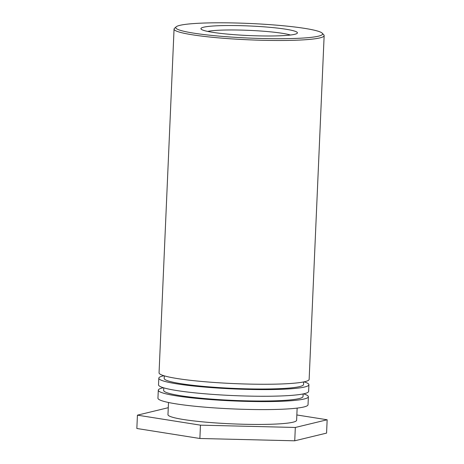 <?xml version="1.0" encoding="UTF-8"?>
<svg xmlns="http://www.w3.org/2000/svg" width="464" height="464" viewBox="0 0 464 464"><rect width="100%" height="100%" fill="white"/><g stroke="black" fill="none" stroke-linecap="round" stroke-linejoin="round"><path stroke-width="0.7" d="M224.965 36.61A73.509 7.302 -177.5 0 1 176.134 26.842A73.509 7.302 -177.5 0 1 249.493 23.467A73.509 7.302 -177.5 0 1 322.277 33.222A73.509 7.302 -177.5 0 1 224.965 36.61M176.134 26.842L174.47 28.356A75.116 7.459 2.5 0 0 174.058 29.081A75.116 7.459 2.5 0 0 224.367 38.338A75.116 7.459 2.5 0 0 324.15 35.635A75.116 7.459 2.5 0 0 323.808 34.875L322.277 33.222M233.27 34.603A48.291 4.797 2.5 0 0 297.157 33.333A48.291 4.797 2.5 0 0 249.383 25.967A48.291 4.797 2.5 0 0 201.15 29.145A48.291 4.797 2.5 0 0 233.27 34.603M174.058 29.081L159.053 372.847A75.116 7.459 2.5 0 0 233.769 383.577A75.116 7.459 2.5 0 0 309.14 379.401L324.15 35.635M207.657 31.413A44.266 4.396 -177.5 0 1 263.581 31.233A44.266 4.396 -177.5 0 1 290.476 35.026M303.659 381.936L303.549 384.499A69.751 6.925 -177.5 0 1 233.56 388.38A69.751 6.925 -177.5 0 1 164.181 378.415L164.291 375.846M304.053 381.849A75.116 7.459 -177.5 0 1 308.908 384.737A75.116 7.459 -177.5 0 1 233.537 388.913A75.116 7.459 -177.5 0 1 158.816 378.183A75.116 7.459 -177.5 0 1 163.015 375.933A75.116 7.459 -177.5 0 1 163.902 375.73M158.816 378.183L158.526 384.847A75.116 7.459 2.5 0 0 233.247 395.577A75.116 7.459 2.5 0 0 308.618 391.401L308.908 384.737M303.137 393.936L303.021 396.5A69.751 6.925 -177.5 0 1 233.038 400.38A69.751 6.925 -177.5 0 1 163.653 390.415L163.769 387.852M303.531 393.855A75.116 7.459 -177.5 0 1 308.386 396.737A75.116 7.459 -177.5 0 1 233.015 400.913A75.116 7.459 -177.5 0 1 158.294 390.183A75.116 7.459 -177.5 0 1 162.487 387.933A75.116 7.459 -177.5 0 1 163.38 387.736M158.294 390.183L157.946 398.182A75.116 7.459 2.5 0 0 232.667 408.912A75.116 7.459 2.5 0 0 308.032 404.736L308.386 396.737M297.146 408.105L296.618 420.268A64.386 6.397 -177.5 0 1 232.012 423.852A64.386 6.397 -177.5 0 1 167.968 414.654L168.496 402.491M296.844 414.961L327.155 419.769L295.324 427.466L200.46 425.157L137.425 415.152L168.27 407.699M137.425 415.152L136.845 428.487L199.88 438.492L294.739 440.8L295.324 427.466M294.739 440.8L326.575 433.103L327.155 419.769M199.88 438.492L200.46 425.157"/></g></svg>
